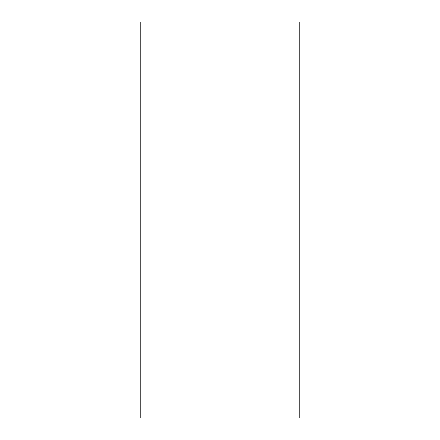 <?xml version="1.0" encoding="UTF-8"?>
<svg xmlns="http://www.w3.org/2000/svg" width="440" height="440" viewBox="0 0 440 440"><rect width="100%" height="100%" fill="white"/><g stroke="black" fill="none" stroke-linecap="round" stroke-linejoin="round"><path stroke-width="0.66" d="M299.2 22L140.8 22L140.8 418L299.2 418L299.2 22"/></g></svg>
